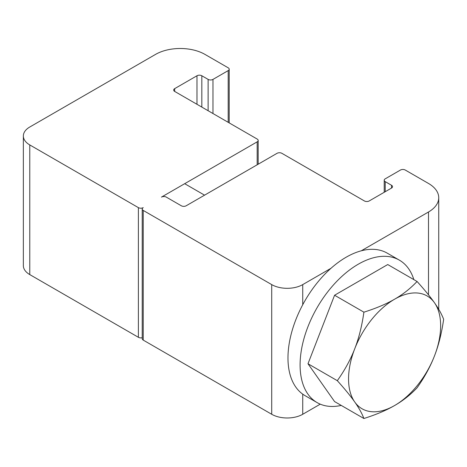 <?xml version="1.0" encoding="UTF-8"?>
<svg xmlns="http://www.w3.org/2000/svg" width="467" height="467" viewBox="0 0 467 467"><rect width="100%" height="100%" fill="white"/><g stroke="black" fill="none" stroke-linecap="round" stroke-linejoin="round"><path stroke-width="0.7" d="M142.225 209.029L142.225 338.698A3.427 1.979 0 0 0 143.229 340.099L143.229 210.43A3.427 1.979 180 0 1 142.225 209.029A3.427 1.979 180 0 1 143.229 207.634A3.427 1.979 180 0 1 138.384 207.634L29.771 144.928A21.931 12.662 180 0 1 23.35 135.973A21.931 12.662 180 0 1 29.771 127.018L155.54 54.406A34.955 20.18 180 0 1 204.978 54.406L228.194 67.808A3.427 1.979 180 0 1 229.198 69.209A3.427 1.979 180 0 1 228.194 70.61L212.975 79.396A3.427 1.979 180 0 1 208.124 79.396L201.826 75.759A3.427 1.979 0 0 0 196.981 75.759L174.687 88.631A3.427 1.979 0 0 0 173.683 90.026A3.427 1.979 0 0 0 174.687 91.427L257.171 139.049A3.427 1.979 180 0 1 258.175 140.45A3.427 1.979 180 0 1 257.171 141.845L161.454 197.109A3.427 1.979 180 0 1 166.299 197.109L181.324 205.784A3.427 1.979 0 0 0 186.17 205.784L277.042 153.322A3.427 1.979 180 0 1 281.893 153.322L364.377 200.944A3.427 1.979 0 0 0 369.228 200.944L391.521 188.073A3.427 1.979 0 0 0 392.525 186.672A3.427 1.979 0 0 0 391.521 185.276L391.521 188.073M143.229 340.099L271.712 414.276A21.931 12.662 0 0 0 302.733 414.276L320.251 404.159M385.217 191.709L385.217 181.64A3.427 1.979 180 0 1 384.213 180.239A3.427 1.979 180 0 1 385.217 178.838L400.435 170.052A3.427 1.979 180 0 1 405.286 170.052L428.496 183.455A34.955 20.18 180 0 1 438.735 197.728A34.955 20.18 180 0 1 428.496 211.995L428.496 294.852M385.217 181.64L391.521 185.276M302.733 304.741L302.733 284.607A21.931 12.662 180 0 1 271.712 284.607L271.712 414.276M143.229 210.43L271.712 284.607M302.733 284.607L330.969 268.303M361.295 250.797L428.496 211.995M413.861 279.628A82.25 47.488 120 0 0 399.373 260.148L387.254 253.155A82.25 47.488 120 0 0 323.876 275.191A82.25 47.488 120 0 0 287.976 357.961A82.25 47.488 120 0 0 305.009 395.613L317.122 402.607A82.25 47.488 120 0 0 341.237 405.42M399.373 260.148A82.25 47.488 120 0 0 335.989 282.185A82.25 47.488 120 0 0 300.088 364.955A82.25 47.488 120 0 0 317.122 402.607M138.384 207.634L138.384 337.297A3.427 1.979 0 0 0 142.225 337.699M23.35 135.973L23.35 265.641A21.931 12.662 0 0 0 29.771 274.59L29.771 144.928M138.384 337.297L29.771 274.59M434.473 355.93C430.393 366.525 424.596 377.155 417.066 387.808C410.33 394.901 402.84 400.809 394.597 405.531A65.111 37.594 120 0 0 434.473 355.93A65.111 37.594 120 0 0 434.473 302.762C438.606 308.623 441.665 314.133 443.65 319.3C441.665 333.152 438.606 345.364 434.473 355.93M363.904 418.502C361.919 413.336 358.86 407.825 354.722 401.97A65.111 37.594 120 0 0 394.597 405.531C386.413 410.289 376.186 414.614 363.904 418.502L334.576 401.573L307.992 363.752L334.576 295.243L387.738 264.544L417.066 281.478C424.596 289.844 430.393 296.936 434.473 302.762A65.111 37.594 120 0 0 394.597 299.201C402.84 294.479 410.33 288.571 417.066 281.478M337.32 380.687C344.844 370.027 350.647 359.403 354.722 348.802A65.111 37.594 120 0 0 354.722 401.97C350.647 396.144 344.844 389.052 337.32 380.687L307.992 363.752M363.904 312.172C376.186 308.284 386.413 303.959 394.597 299.201A65.111 37.594 120 0 0 354.722 348.802C358.86 338.242 361.919 326.03 363.904 312.172L334.576 295.243M302.733 414.276L302.733 394.148M257.171 141.845L257.171 164.793M174.687 91.427L174.687 88.631M201.826 107.095L201.826 75.759M196.981 75.759L196.981 104.299M212.975 113.534L212.975 79.396M208.124 79.396L208.124 110.732M228.194 70.61L228.194 122.319M384.213 192.293L384.213 180.239M438.735 309.323L438.735 197.728M258.175 140.45L258.175 164.215M229.198 69.209L229.198 122.897M204.564 195.165L184.693 183.694"/></g></svg>
